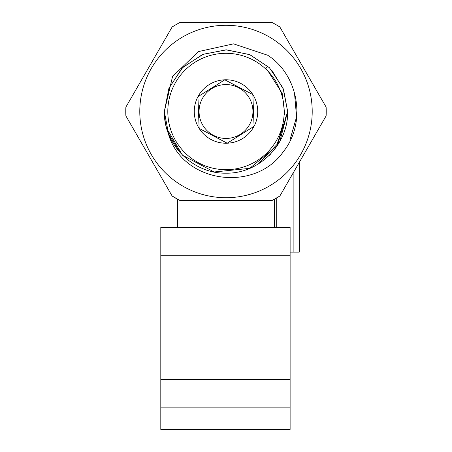 <?xml version="1.0" encoding="UTF-8"?>
<svg xmlns="http://www.w3.org/2000/svg" width="452" height="452" viewBox="0 0 452 452"><rect width="100%" height="100%" fill="white"/><g stroke="black" fill="none" stroke-linecap="round" stroke-linejoin="round"><path stroke-width="0.68" d="M177.506 199.213L177.506 227.345L274.494 227.345L274.494 199.213M290.116 429.4L160.805 429.4L160.805 407.845L290.116 407.845L290.116 429.4L290.116 227.345L160.805 227.345L160.805 407.845M166.709 128.453L182.54 155.251L214.141 171.98L249.668 168.37L277.262 145.719L287.664 111.503C288.416 144.51 258.962 173.89 226 173.172C193.038 173.89 163.584 144.51 164.336 111.503L172.534 76.557L198.394 51.59L233.52 43.85L267.708 55.251C298.896 75.224 306.654 122.871 283.347 151.674C254.346 193.366 181.269 183.003 168.144 132.848A61.664 61.664 0 0 1 164.336 111.503L168.901 88.389L181.681 68.625L168.901 88.389L164.336 111.503L168.901 88.389L181.681 68.625L168.901 88.389L164.336 111.503L168.901 88.389L181.681 68.625L168.901 88.389L164.336 111.503L168.901 88.389L181.681 68.625L168.901 88.389L164.336 111.503C163.584 144.51 193.038 173.89 226 173.172C258.962 173.89 288.416 144.51 287.664 111.503L283.042 88.067L269.403 67.698L249.82 54.624L226 49.839L202.53 54.477L182.597 67.698L168.958 88.067L164.336 111.503C163.584 144.51 193.038 173.89 226 173.172C258.962 173.89 288.416 144.51 287.664 111.503L279.788 141.555L258.358 163.94L276.986 144.527L285.365 119.368L282.201 93.411L268.392 71.642A58.189 58.189 0 0 0 169.788 96.445A58.189 58.189 0 0 0 240.198 167.935A58.189 58.189 0 0 0 268.392 71.642L266.505 69.721L265.895 68.399L267.855 66.218M227.22 143.211A31.73 31.73 0 0 0 252.849 94.592A31.73 31.73 0 0 0 197.931 96.705A31.73 31.73 0 0 0 227.22 143.211L254.069 126.3L252.849 94.592L224.78 79.795L197.931 96.705L199.151 128.413L227.22 143.211M172.122 195.987L179.743 200.405L172.139 196.015A100.22 100.22 0 0 0 179.743 200.405L272.257 200.405L279.861 196.015L326.124 115.893A100.22 100.22 0 0 0 326.124 107.113L279.861 26.99A100.22 100.22 0 0 0 272.257 22.6L179.743 22.6A100.22 100.22 0 0 0 172.139 26.99L125.876 107.113A100.22 100.22 0 0 0 125.876 115.893L172.139 196.015M299.281 162.387L299.281 252.131L293.89 252.131L293.89 171.72L279.861 196.015A100.22 100.22 0 0 1 272.257 200.405M186.207 187.981A86.208 86.208 0 0 0 309.739 131.984A86.208 86.208 0 0 0 226 25.295A86.208 86.208 0 0 0 186.207 187.981M287.664 111.503L283.477 89.343L271.714 70.122L283.477 89.343L287.664 111.503L283.477 89.343L271.714 70.122L283.477 89.343L287.664 111.503L283.477 89.343L271.714 70.122L283.477 89.343L287.664 111.503L283.477 89.343L271.714 70.122L283.477 89.343L287.664 111.503L277.262 145.719L249.668 168.37L214.141 171.98L182.54 155.251L214.141 171.98L249.668 168.37L277.262 145.719L287.664 111.503L277.262 145.719L249.668 168.37L214.141 171.98L182.54 155.251M269.46 67.755L249.741 54.669L226.565 49.839L203.315 54.24L183.354 66.964L203.315 54.24L226.565 49.839L249.741 54.669L269.46 67.755L249.741 54.669L226.565 49.839L203.315 54.24L183.354 66.964L203.315 54.24L226.565 49.839L249.741 54.669L269.46 67.755L249.741 54.669L226.565 49.839L203.315 54.24L183.354 66.964L203.315 54.24L226.565 49.839L249.741 54.669L269.46 67.755L249.741 54.669L226.565 49.839L203.315 54.24L183.354 66.964L203.315 54.24L226.565 49.839L249.741 54.669L269.46 67.755M164.336 111.503L168.523 133.668L180.286 152.889L168.523 133.668L164.336 111.503L168.523 133.668L180.286 152.889L168.523 133.668L164.336 111.503L165.291 122.317M223.983 173.133L226 173.172M268.646 156.042L270.319 154.381M252.939 111.503A26.939 26.939 0 0 0 226 84.564A26.939 26.939 0 0 0 199.061 111.503A26.939 26.939 0 0 0 226 138.442A26.939 26.939 0 0 0 252.939 111.503M289.964 140.007L296.557 116.938L294.484 92.801M293.89 252.131L290.116 252.131M160.805 379.488L290.116 379.488M160.805 255.708L290.116 255.708M276.257 198.219L276.257 227.345"/></g></svg>
